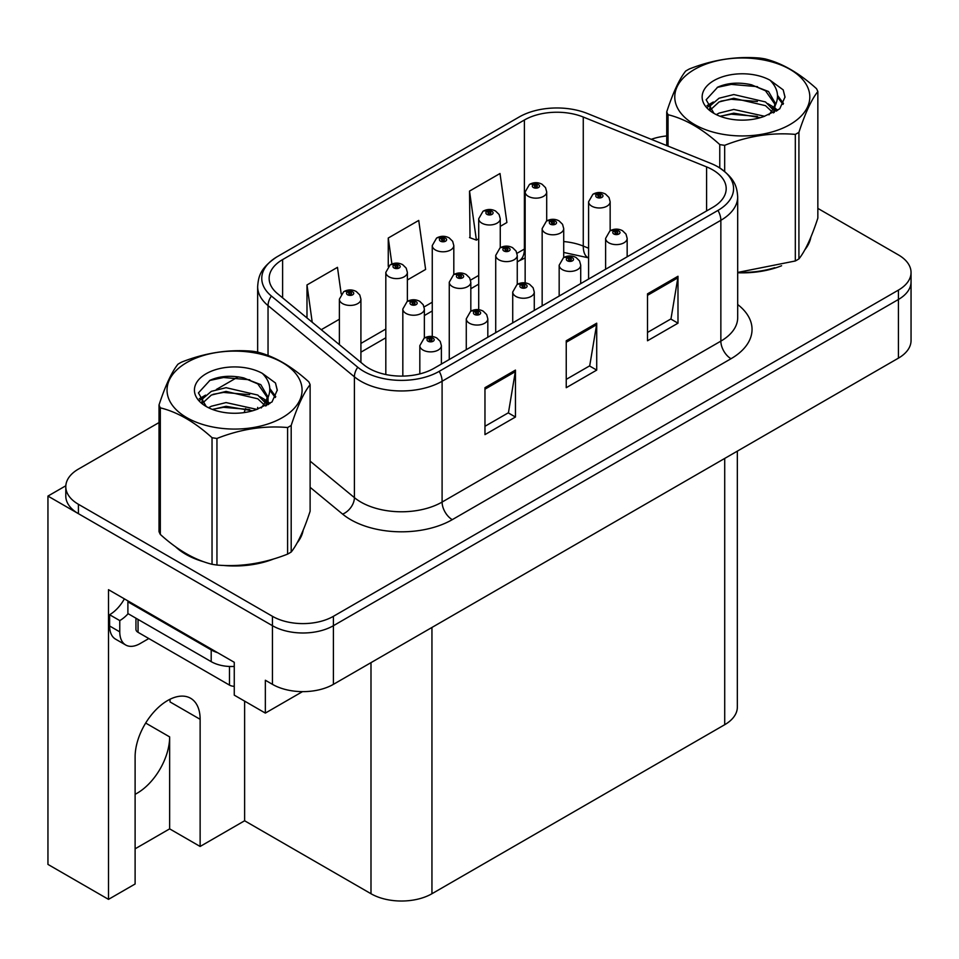 <?xml version="1.0" encoding="UTF-8"?>
<svg xmlns="http://www.w3.org/2000/svg" width="959" height="959" viewBox="0 0 959 959"><rect width="100%" height="100%" fill="white"/><g stroke="black" fill="none" stroke-linecap="round" stroke-linejoin="round"><path stroke-width="1.44" d="M737.339 451.138L737.339 707.107A43.095 24.886 180 0 1 724.716 724.704L431.946 893.728A43.095 24.886 180 0 1 370.989 893.728L244.617 820.772L200.131 846.461L200.131 719.31A45.972 26.54 120 0 0 190.601 698.26A45.972 26.54 120 0 0 167.621 700.538A45.972 26.54 120 0 0 135.111 756.843L135.111 883.994L108.499 899.362L47.95 864.407L47.95 496.079L272.452 625.7A43.095 24.886 0 0 0 333.408 625.7L898.427 299.484A43.095 24.886 0 0 0 911.05 281.886A43.095 24.886 0 0 1 898.427 299.484L333.408 625.7A43.095 24.886 0 0 1 272.452 625.7L78.422 513.676A43.095 24.886 0 0 1 65.799 496.079L65.799 486.692A43.095 24.886 0 0 0 78.422 504.29L272.452 616.313A43.095 24.886 0 0 0 333.408 616.313L898.427 290.097A43.095 24.886 0 0 0 911.05 272.5A43.095 24.886 0 0 0 898.427 254.914L817.847 208.391M135.111 794.304A45.972 26.54 120 0 0 137.137 793.201A45.972 26.54 120 0 0 169.647 736.896L145.672 723.05M108.499 899.362L108.499 589.689L234.26 662.297L234.26 695.143L265.343 713.088L265.343 680.243L272.452 684.342A43.095 24.886 0 0 0 333.408 684.342L898.427 358.139A43.095 24.886 0 0 0 911.05 340.541L911.05 272.5M302.505 691.631L265.343 713.088M65.835 485.757L47.95 496.079M244.617 820.772L244.617 701.125M135.111 848.811L169.647 828.864L200.131 846.461M200.131 719.31L170.055 701.94A45.972 26.54 120 0 0 169.971 699.279M169.647 828.864L169.647 736.896M175.557 546.774A68.964 39.81 0 0 0 185.806 554.314A68.964 39.81 0 0 0 204.195 561.914M712.729 169.863A45.972 26.54 180 0 1 726.191 188.635A45.972 26.54 180 0 1 712.729 207.396L433.971 368.34A45.972 26.54 180 0 1 363.809 364.792L277.463 293.598A45.972 26.54 180 0 1 269.143 278.374A45.972 26.54 180 0 1 282.605 259.601L524.393 120.007A45.972 26.54 180 0 1 583.264 117.034L706.591 166.89A45.972 26.54 180 0 1 712.729 169.863M717.955 166.854A53.356 30.808 0 0 0 710.823 163.402L587.507 113.546A53.356 30.808 0 0 0 519.167 116.998L277.391 256.592A53.356 30.808 0 0 0 276.66 257.024A53.356 30.808 0 0 0 271.409 296.043L357.755 367.237A53.356 30.808 0 0 0 439.198 371.349L717.955 210.417A53.356 30.808 0 0 0 718.687 167.286A53.356 30.808 0 0 0 717.955 166.854M484.966 387.688L484.966 434.619L515.451 417.021L515.451 370.102L484.966 387.688M484.966 426.287L508.45 412.742L515.319 371.66A11.496 6.641 -120 0 0 515.451 370.102M508.234 412.861L515.451 417.021M647.505 293.85L647.505 340.769L677.989 323.183L677.989 276.264L647.505 293.85M647.505 332.449L670.976 318.903L677.857 277.822A11.496 6.641 -120 0 0 677.989 276.264M670.773 319.011L677.989 323.183M566.242 340.769L566.242 387.7L596.714 370.102L596.714 323.183L566.242 340.769M566.242 379.368L589.713 365.823L596.594 324.741A11.496 6.641 -120 0 0 596.714 323.183M589.509 365.942L596.714 370.102M737.687 272.764A68.964 39.81 0 0 0 781.585 265.751M804.877 249.748A68.964 39.81 0 0 0 810.882 237.101M222.776 565.39A68.964 39.81 0 0 0 273.866 558.881M297.146 542.89A68.964 39.81 0 0 0 303.164 530.243M666.733 135.95A43.095 24.886 0 0 0 651.257 139.319M238.252 376.827L216.362 389.462M159.014 422.571L78.422 469.095A43.095 24.886 0 0 0 65.799 486.692M500.262 226.36L506.891 222.524L500.011 173.507L469.526 191.093L470.018 237.736M341.2 293.945L337.472 267.345L306.988 284.943L306.988 317.944M407.371 279.98L425.616 269.443L418.735 220.426L388.263 238.024L388.263 266.41M388.263 238.024L391.907 264.001M469.526 191.093L476.407 240.122L478.709 238.803M476.407 240.122L469.526 237.556M321.253 329.704L339.378 319.239M306.988 284.943L312.226 322.26M546.702 220.954L546.702 191.944A10.777 6.222 180 0 1 540.049 197.686A10.777 6.222 180 0 1 528.313 196.343A10.777 6.222 180 0 1 525.148 191.944L529.452 184.464A7.181 4.327 57.8 0 1 533.276 184.679A3.596 2.074 0 0 0 533.384 187.544A3.596 2.074 0 0 0 538.467 187.544A3.596 2.074 0 0 0 538.467 184.607A3.596 2.074 0 0 0 533.504 184.548L534.954 185.471A1.438 0.827 180 0 1 536.944 185.495A1.438 0.827 180 0 1 537.364 186.082A1.438 0.827 180 0 1 536.477 186.837A1.438 0.827 180 0 1 534.906 186.657L534.87 185.519L533.276 184.679M534.954 186.693L534.954 185.471M533.504 184.548A7.181 3.968 -117.9 0 0 530.147 184.068A7.181 3.968 -117.9 0 0 529.824 184.272M534.906 186.657A1.438 0.827 180 0 1 534.487 186.082A1.438 0.827 180 0 1 534.87 185.519M610.152 230.771L610.152 201.762A10.777 6.222 180 0 1 603.499 207.504A10.777 6.222 180 0 1 591.763 206.161A10.777 6.222 180 0 1 588.598 201.762L592.902 194.281A7.181 4.327 57.8 0 1 596.726 194.497A3.596 2.074 0 0 0 596.834 197.362A3.596 2.074 0 0 0 601.916 197.362A3.596 2.074 0 0 0 601.916 194.425A3.596 2.074 0 0 0 596.954 194.365L598.404 195.288A1.438 0.827 180 0 1 600.394 195.312A1.438 0.827 180 0 1 600.813 195.9A1.438 0.827 180 0 1 599.926 196.667A1.438 0.827 180 0 1 598.368 196.487A1.438 0.827 180 0 1 597.937 195.9A1.438 0.827 180 0 1 598.32 195.336L596.726 194.497M598.404 196.511L598.404 195.288M596.954 194.365A7.181 3.968 -117.9 0 0 593.597 193.886A7.181 3.968 -117.9 0 0 593.273 194.09M598.32 196.451L598.32 195.336M627.162 256.808L627.162 238.395A10.777 6.222 180 0 1 620.509 244.137A10.777 6.222 180 0 1 608.761 242.795A10.777 6.222 180 0 1 605.608 238.395L609.912 230.915A7.181 4.327 57.8 0 1 613.736 231.131A3.596 2.074 0 0 0 613.844 233.996A3.596 2.074 0 0 0 618.927 233.996A3.596 2.074 0 0 0 618.927 231.059A3.596 2.074 0 0 0 613.952 230.999L615.414 231.91A1.438 0.827 180 0 1 617.404 231.946A1.438 0.827 180 0 1 617.824 232.534A1.438 0.827 180 0 1 616.937 233.289A1.438 0.827 180 0 1 615.366 233.109A1.438 0.827 180 0 1 614.947 232.534A1.438 0.827 180 0 1 615.33 231.97L613.736 231.131M615.414 233.145L615.414 231.91M613.952 230.999A7.181 3.968 -117.9 0 0 610.595 230.52A7.181 3.968 -117.9 0 0 610.284 230.723M615.33 233.085L615.33 231.97M500.262 247.77L500.262 218.76A10.777 6.222 180 0 1 493.609 224.502A10.777 6.222 180 0 1 481.862 223.159A10.777 6.222 180 0 1 478.709 218.76L483 211.28A7.181 4.327 57.8 0 1 486.836 211.495A3.596 2.074 0 0 0 486.944 214.36A3.596 2.074 0 0 0 492.027 214.36A3.596 2.074 0 0 0 492.027 211.424A3.596 2.074 0 0 0 487.052 211.364L488.515 212.275A1.438 0.827 180 0 1 490.493 212.311A1.438 0.827 180 0 1 490.924 212.886A1.438 0.827 180 0 1 490.037 213.653A1.438 0.827 180 0 1 488.467 213.473L488.515 212.275M487.052 211.364A7.181 3.968 -117.9 0 0 483.696 210.884A7.181 3.968 -117.9 0 0 483.384 211.088M488.419 213.449L488.419 212.335L486.836 211.495M488.467 213.473A1.438 0.827 180 0 1 488.047 212.886A1.438 0.827 180 0 1 488.419 212.335M453.811 274.586L453.811 245.576A10.777 6.222 180 0 1 447.158 251.318A10.777 6.222 180 0 1 435.422 249.975A10.777 6.222 180 0 1 432.257 245.576L436.561 238.096A7.181 4.327 57.8 0 1 440.385 238.3A3.596 2.074 0 0 0 440.493 241.177A3.596 2.074 0 0 0 445.575 241.177A3.596 2.074 0 0 0 445.575 238.24A3.596 2.074 0 0 0 440.613 238.18L442.063 239.091A1.438 0.827 180 0 1 444.053 239.115A1.438 0.827 180 0 1 444.473 239.702A1.438 0.827 180 0 1 443.585 240.469A1.438 0.827 180 0 1 442.027 240.289L442.063 239.091M440.613 238.18A7.181 3.968 -117.9 0 0 437.256 237.688A7.181 3.968 -117.9 0 0 436.932 237.892M441.979 240.265L441.979 239.151L440.385 238.3M442.027 240.289A1.438 0.827 180 0 1 441.596 239.702A1.438 0.827 180 0 1 441.979 239.151M407.371 301.402L407.371 272.392A10.777 6.222 180 0 1 400.718 278.134A10.777 6.222 180 0 1 388.97 276.779A10.777 6.222 180 0 1 385.818 272.392L390.121 264.912A7.181 4.327 57.8 0 1 393.945 265.116A3.596 2.074 0 0 0 394.053 267.993A3.596 2.074 0 0 0 399.136 267.993A3.596 2.074 0 0 0 399.136 265.056A3.596 2.074 0 0 0 394.161 264.996L395.623 265.907A1.438 0.827 180 0 1 397.613 265.931A1.438 0.827 180 0 1 398.033 266.518A1.438 0.827 180 0 1 397.146 267.285A1.438 0.827 180 0 1 395.576 267.105A1.438 0.827 180 0 1 395.156 266.518A1.438 0.827 180 0 1 395.528 265.967L393.945 265.116M395.623 267.129L395.623 265.907M394.161 264.996A7.181 3.968 -117.9 0 0 390.804 264.504A7.181 3.968 -117.9 0 0 390.493 264.708M395.528 267.082L395.528 265.967M360.92 362.406L360.92 299.196A10.777 6.222 180 0 1 354.267 304.95A10.777 6.222 180 0 1 342.531 303.595A10.777 6.222 180 0 1 339.378 299.196L343.67 291.728A7.181 4.327 57.8 0 1 347.494 291.932A3.596 2.074 0 0 0 347.614 294.797A3.596 2.074 0 0 0 352.684 294.797A3.596 2.074 0 0 0 352.684 291.872A3.596 2.074 0 0 0 347.721 291.812L349.172 292.723A1.438 0.827 180 0 1 351.162 292.747A1.438 0.827 180 0 1 351.581 293.334A1.438 0.827 180 0 1 350.694 294.101A1.438 0.827 180 0 1 349.136 293.922A1.438 0.827 180 0 1 348.716 293.334A1.438 0.827 180 0 1 349.088 292.771L347.494 291.932M349.172 293.945L349.172 292.723M347.721 291.812A7.181 3.968 -117.9 0 0 344.365 291.32A7.181 3.968 -117.9 0 0 344.041 291.524M349.088 293.898L349.088 292.771M563.712 257.587L563.712 228.578A10.777 6.222 180 0 1 557.059 234.32A10.777 6.222 180 0 1 545.311 232.977A10.777 6.222 180 0 1 542.159 228.578L546.45 221.097A7.181 4.327 57.8 0 1 550.286 221.313A3.596 2.074 0 0 0 550.394 224.178A3.596 2.074 0 0 0 555.477 224.178A3.596 2.074 0 0 0 555.477 221.241A3.596 2.074 0 0 0 550.502 221.181L551.964 222.092A1.438 0.827 180 0 1 553.954 222.128A1.438 0.827 180 0 1 554.374 222.704A1.438 0.827 180 0 1 553.487 223.471A1.438 0.827 180 0 1 551.916 223.291A1.438 0.827 180 0 1 551.497 222.704A1.438 0.827 180 0 1 551.869 222.152L550.286 221.313M551.964 223.315L551.964 222.092M550.502 221.181A7.181 3.968 -117.9 0 0 547.145 220.702A7.181 3.968 -117.9 0 0 546.834 220.906M551.869 223.267L551.869 222.152M517.261 284.403L517.261 255.394A10.777 6.222 180 0 1 510.608 261.136A10.777 6.222 180 0 1 498.872 259.793A10.777 6.222 180 0 1 495.719 255.394L500.011 247.913A7.181 4.327 57.8 0 1 503.835 248.129A3.596 2.074 0 0 0 503.943 250.994A3.596 2.074 0 0 0 509.025 250.994A3.596 2.074 0 0 0 509.025 248.057A3.596 2.074 0 0 0 504.062 247.997L505.513 248.908A1.438 0.827 180 0 1 507.503 248.932A1.438 0.827 180 0 1 507.922 249.52A1.438 0.827 180 0 1 507.035 250.287A1.438 0.827 180 0 1 505.477 250.107A1.438 0.827 180 0 1 505.057 249.52A1.438 0.827 180 0 1 505.429 248.968L503.835 248.129M505.513 250.131L505.513 248.908M504.062 247.997A7.181 3.968 -117.9 0 0 500.706 247.506A7.181 3.968 -117.9 0 0 500.382 247.71M505.429 250.083L505.429 248.968M470.821 311.219L470.821 282.21A10.777 6.222 180 0 1 464.168 287.952A10.777 6.222 180 0 1 452.42 286.597A10.777 6.222 180 0 1 449.268 282.21L453.571 274.73A7.181 4.327 57.8 0 1 457.395 274.933A3.596 2.074 0 0 0 457.503 277.81A3.596 2.074 0 0 0 462.586 277.81A3.596 2.074 0 0 0 462.586 274.873A3.596 2.074 0 0 0 457.611 274.813L459.073 275.724A1.438 0.827 180 0 1 461.063 275.748A1.438 0.827 180 0 1 461.483 276.336A1.438 0.827 180 0 1 460.596 277.103A1.438 0.827 180 0 1 459.025 276.923L458.989 275.784L457.395 274.933M459.073 276.947L459.073 275.724M457.611 274.813A7.181 3.968 -117.9 0 0 454.254 274.322A7.181 3.968 -117.9 0 0 453.943 274.526M459.025 276.923A1.438 0.827 180 0 1 458.606 276.336A1.438 0.827 180 0 1 458.989 275.784M424.369 338.036L424.369 309.014A10.777 6.222 180 0 1 417.716 314.768A10.777 6.222 180 0 1 405.981 313.413A10.777 6.222 180 0 1 402.828 309.014L407.119 301.546A7.181 4.327 57.8 0 1 410.955 301.749A3.596 2.074 0 0 0 411.063 304.614A3.596 2.074 0 0 0 416.134 304.614A3.596 2.074 0 0 0 416.134 301.689A3.596 2.074 0 0 0 411.171 301.629L412.622 302.541A1.438 0.827 180 0 1 414.612 302.565A1.438 0.827 180 0 1 415.031 303.152A1.438 0.827 180 0 1 414.144 303.919A1.438 0.827 180 0 1 412.586 303.739L412.622 302.541M411.171 301.629A7.181 3.968 -117.9 0 0 407.815 301.138A7.181 3.968 -117.9 0 0 407.491 301.342M412.538 303.715L412.538 302.588L410.955 301.749M412.586 303.739A1.438 0.827 180 0 1 412.166 303.152A1.438 0.827 180 0 1 412.538 302.588M580.71 283.624L580.71 265.211A10.777 6.222 180 0 1 574.057 270.953A10.777 6.222 180 0 1 562.322 269.611A10.777 6.222 180 0 1 559.169 265.211L563.46 257.731A7.181 4.327 57.8 0 1 567.296 257.947A3.596 2.074 0 0 0 567.404 260.812A3.596 2.074 0 0 0 572.475 260.812A3.596 2.074 0 0 0 572.475 257.875A3.596 2.074 0 0 0 567.512 257.815L568.963 258.726A1.438 0.827 180 0 1 570.953 258.75A1.438 0.827 180 0 1 571.372 259.338A1.438 0.827 180 0 1 570.485 260.105A1.438 0.827 180 0 1 568.927 259.925A1.438 0.827 180 0 1 568.507 259.338A1.438 0.827 180 0 1 568.879 258.786L567.296 257.947M568.963 259.949L568.963 258.726M567.512 257.815A7.181 3.968 -117.9 0 0 564.156 257.324A7.181 3.968 -117.9 0 0 563.832 257.527M568.879 259.901L568.879 258.786M534.271 310.428L534.271 292.027A10.777 6.222 180 0 1 527.618 297.769A10.777 6.222 180 0 1 515.87 296.427A10.777 6.222 180 0 1 512.717 292.027L517.021 284.547A7.181 4.327 57.8 0 1 520.845 284.751A3.596 2.074 0 0 0 520.953 287.628A3.596 2.074 0 0 0 526.035 287.628A3.596 2.074 0 0 0 526.035 284.691A3.596 2.074 0 0 0 521.073 284.631L522.523 285.542A1.438 0.827 180 0 1 524.513 285.566A1.438 0.827 180 0 1 524.933 286.154A1.438 0.827 180 0 1 524.046 286.921A1.438 0.827 180 0 1 522.475 286.741A1.438 0.827 180 0 1 522.056 286.154A1.438 0.827 180 0 1 522.439 285.602L520.845 284.751M522.523 286.765L522.523 285.542M521.073 284.631A7.181 3.968 -117.9 0 0 517.704 284.14A7.181 3.968 -117.9 0 0 517.392 284.344M522.439 286.717L522.439 285.602M487.819 337.244L487.819 318.832A10.777 6.222 180 0 1 481.166 324.586A10.777 6.222 180 0 1 469.43 323.231A10.777 6.222 180 0 1 466.278 318.832L470.569 311.363A7.181 4.327 57.8 0 1 474.405 311.567A3.596 2.074 0 0 0 474.513 314.444A3.596 2.074 0 0 0 479.584 314.444A3.596 2.074 0 0 0 479.584 311.507A3.596 2.074 0 0 0 474.621 311.447L476.084 312.358A1.438 0.827 180 0 1 478.062 312.382A1.438 0.827 180 0 1 478.481 312.97A1.438 0.827 180 0 1 477.594 313.737A1.438 0.827 180 0 1 476.036 313.557A1.438 0.827 180 0 1 475.616 312.97A1.438 0.827 180 0 1 475.988 312.406L474.405 311.567M476.084 313.581L476.084 312.358M474.621 311.447A7.181 3.968 -117.9 0 0 471.265 310.956A7.181 3.968 -117.9 0 0 470.941 311.16M475.988 313.533L475.988 312.406M441.38 364.06L441.38 345.648A10.777 6.222 180 0 1 434.727 351.402A10.777 6.222 180 0 1 422.979 350.047A10.777 6.222 180 0 1 419.826 345.648L424.13 338.179A7.181 4.327 57.8 0 1 427.954 338.383A3.596 2.074 0 0 0 428.062 341.248A3.596 2.074 0 0 0 433.144 341.248A3.596 2.074 0 0 0 433.144 338.323A3.596 2.074 0 0 0 428.182 338.263L429.632 339.174A1.438 0.827 180 0 1 431.622 339.198A1.438 0.827 180 0 1 432.041 339.786A1.438 0.827 180 0 1 431.154 340.553A1.438 0.827 180 0 1 429.584 340.373A1.438 0.827 180 0 1 429.164 339.786A1.438 0.827 180 0 1 429.548 339.222L427.954 338.383M429.632 340.397L429.632 339.174M428.182 338.263A7.181 3.968 -117.9 0 0 424.813 337.772A7.181 3.968 -117.9 0 0 424.501 337.976M429.548 340.349L429.548 339.222M808.509 242.555A68.245 39.403 180 0 1 807.766 244.125M774.74 267.693A68.245 39.403 180 0 1 739.952 272.404M694.544 69.396A67.526 38.983 -0 0 0 694.544 124.526A67.526 38.983 -0 0 0 790.036 124.526A67.526 38.983 -0 0 0 790.036 69.396A67.526 38.983 -0 0 0 694.544 69.396M737.687 272.428L795.323 260.98A77.583 44.785 -0 0 0 797.145 259.961A77.583 44.785 -0 0 0 798.919 258.906C805.2 251.054 811.506 237.46 817.847 218.125L817.847 91.537A77.583 44.785 -0 0 0 816.529 88.696C799.243 73.04 782.005 63.09 764.814 58.847A77.583 44.785 -0 0 0 759.9 58.079C736.26 56.066 712.705 59.71 689.257 69.012A77.583 44.785 -0 0 0 687.435 70.031A77.583 44.785 -0 0 0 685.661 71.086C679.332 79.058 673.014 92.651 666.733 111.867A77.583 44.785 -0 0 0 668.051 114.708L668.051 146.104M719.765 167.945L719.765 144.569C702.479 128.902 685.241 118.952 668.051 114.708M719.765 144.569A77.583 44.785 -0 0 0 724.68 145.324L724.68 171.493M795.323 260.98L795.323 134.392C771.863 132.342 748.32 135.986 724.68 145.324M795.323 134.392A77.583 44.785 -0 0 0 797.145 133.373A77.583 44.785 -0 0 0 798.919 132.318L798.919 258.906M764.635 116.267L733.791 109.446L719.07 113.114L716.289 114.624M760.331 117.669L733.791 113.174L720.221 116.327M774.285 112.407L773.985 111.628M773.074 109.746L765.51 101.942L733.791 94.545L719.07 98.214L710.571 105.478L709.456 109.422M771.863 111.604L765.51 105.67L733.791 98.274L719.07 101.942L710.128 110.153M768.974 114.828L774.021 107.828L775.124 102.925L768.519 91.513L750.501 84.56C738.214 82.054 727.282 82.93 717.704 87.161L706.148 99.772L713.916 113.27M773.398 112.874L775.136 105.874M775.028 104.387L765.51 90.769L751.365 84.728M713.904 80.58A40.134 23.172 -0 0 0 713.904 113.354A40.134 23.172 -0 0 0 764.083 116.423L779.739 108.835L785.013 96.967L783.203 89.882L770.053 80.22A40.134 23.172 -0 0 0 713.904 80.58M770.053 80.22C778.408 88.731 779.739 97.926 774.021 107.828M666.733 145.576L666.733 111.867M817.847 91.537C811.554 99.4 805.248 112.994 798.919 132.318M757.382 116.423L731.237 114.181L720.82 116.075M776.49 111.136L774.656 109.662M773.553 108.858L771.683 107.636M757.382 101.522L731.237 99.28L720.82 101.175M710.763 105.106L707.706 107M783.024 104.399L777.509 97.159M757.49 86.658L731.237 84.392L717.236 87.389M785.001 97.327L783.203 89.882M777.689 110.357L774.992 108.043M774.177 107.444L767.751 103.596M713.304 101.99L707.011 105.634M783.479 103.512L777.509 95.289M148.825 638.538L140.086 643.585A28.734 16.591 -60 0 1 125.725 645.011A28.734 16.591 -60 0 1 119.767 631.861L119.767 620.593L109.614 614.731A28.734 16.591 120 0 0 124.382 598.86M128.134 613.688A28.734 16.591 -60 0 1 119.767 620.593M125.725 645.011L115.559 639.15A28.734 16.591 -60 0 1 109.614 625.987L109.614 614.731M217.705 652.731A28.734 16.591 180 0 1 211.196 649.914L127.895 601.82A28.734 16.591 0 0 0 128.758 601.389M211.196 649.914L211.196 661.65A28.734 16.591 0 0 0 234.26 666.433M127.895 601.82L127.895 613.556L211.196 661.65M300.778 535.697A68.245 39.403 180 0 1 300.047 537.256M267.01 560.823A68.245 39.403 180 0 1 232.222 565.546M195.708 558.558A68.245 39.403 180 0 1 186.31 554.026A68.245 39.403 180 0 1 180.124 549.915M135.95 618.207L135.95 629.392A7.181 4.148 0 0 0 138.06 632.329L229.489 685.11A7.181 4.148 0 0 0 234.26 686.32M186.813 362.526A67.526 38.983 -0 0 0 186.813 417.656A67.526 38.983 -0 0 0 282.306 417.656A67.526 38.983 -0 0 0 282.306 362.526A67.526 38.983 -0 0 0 186.813 362.526M179.705 363.161A77.583 44.785 -0 0 0 177.942 364.216C171.601 372.188 165.296 385.794 159.014 405.01A77.583 44.785 -0 0 0 160.321 407.839L160.321 534.427C177.523 550.034 194.761 559.984 212.035 564.288A77.583 44.785 -0 0 0 216.95 565.043C240.397 567.093 263.953 563.46 287.592 554.122A77.583 44.785 -0 0 0 289.414 553.091A77.583 44.785 -0 0 0 291.188 552.036C297.47 544.185 303.775 530.591 310.117 511.255L310.117 384.667A77.583 44.785 -0 0 0 308.798 381.838C291.524 366.17 274.286 356.221 257.084 351.977A77.583 44.785 -0 0 0 252.181 351.222C228.53 349.196 204.986 352.84 181.539 362.142A77.583 44.785 -0 0 0 179.705 363.161M212.035 564.288L212.035 437.7C194.761 422.044 177.523 412.082 160.321 407.839M212.035 437.7A77.583 44.785 -0 0 0 216.95 438.455L216.95 565.043M287.592 554.122L287.592 427.534C264.145 425.472 240.601 429.117 216.95 438.455M287.592 427.534A77.583 44.785 -0 0 0 289.414 426.503A77.583 44.785 -0 0 0 291.188 425.448L291.188 552.036M159.014 405.01L159.014 531.598A77.583 44.785 -0 0 0 160.321 534.427M256.904 409.397L226.06 402.576L211.34 406.244L208.559 407.755M252.601 410.8L226.06 406.304L212.502 409.457M266.566 405.549L266.266 404.758M265.343 402.876L257.791 395.072L226.06 387.688L211.34 391.344L202.84 398.608L201.726 402.552M264.133 404.734L257.791 398.8L226.06 391.404L211.34 395.072L202.397 403.283M261.244 407.959L266.29 400.97L267.405 396.055L260.8 384.655L242.771 377.702C230.496 375.197 219.563 376.06 209.985 380.303L198.417 392.902L206.185 406.412M265.667 406.005L267.405 399.016M267.309 397.517L257.791 383.9L243.634 377.858M206.185 373.71A40.134 23.172 -0 0 0 206.185 406.484A40.134 23.172 -0 0 0 256.353 409.553L272.008 401.965L277.283 390.097L275.485 383.013L262.322 373.363A40.134 23.172 -0 0 0 206.185 373.71M262.322 373.363C270.69 381.862 272.008 391.056 266.29 400.958M310.117 384.667C303.835 392.531 297.518 406.125 291.188 425.448M249.664 409.553L223.507 407.311L213.102 409.205M268.772 404.266L266.938 402.792M265.823 401.989L263.953 400.766M249.664 394.652L223.507 392.423L213.102 394.317M203.044 398.249L199.975 400.131M275.293 397.529L269.791 390.289M249.772 379.788L223.507 377.522L209.506 380.519M277.271 390.457L275.485 383.013M269.958 403.487L267.261 401.186M266.458 400.574L260.021 396.726M205.574 395.12L199.28 398.776M275.748 396.642L269.779 388.419M898.427 358.139L898.427 290.097M333.408 684.342L333.408 616.313M272.452 684.342L272.452 616.313M431.946 893.728L431.946 627.462M724.716 724.704L724.716 458.426M370.989 893.728L370.989 662.645M737.687 304.518A71.829 41.477 180 0 1 731.01 358.726L452.264 519.658A14.361 8.295 60 0 1 442.099 502.06L720.856 341.128A57.468 33.181 0 0 0 737.687 317.669L737.687 196.847A57.468 33.181 180 0 1 720.856 220.306A14.361 8.295 -120 0 0 717.955 210.417M452.264 519.658A71.829 41.477 180 0 1 350.67 519.658A71.829 41.477 180 0 1 342.627 514.12L310.117 487.316M357.755 367.237A14.361 9.614 129.5 0 0 354.398 376.815L354.398 497.625A57.468 33.181 0 0 0 360.836 502.06A57.468 33.181 0 0 0 442.099 502.06L442.099 381.238A57.468 33.181 180 0 1 354.398 376.815L268.041 305.609A57.468 33.181 180 0 1 257.647 286.585L257.647 352.133M271.409 296.043A14.361 9.614 129.5 0 0 268.041 305.609L268.041 355.477M439.198 371.349A14.361 8.295 60 0 1 442.099 381.238L720.856 220.306L720.856 341.128A14.361 8.295 60 0 0 731.01 358.726M244.185 412.598A71.829 41.477 180 0 1 245.66 408.57M78.422 504.29L78.422 513.676M268.041 397.673L268.041 404.71M257.647 407.407A57.468 33.181 0 0 0 257.731 409.157M310.117 461.123L354.398 497.625A14.361 9.614 -50.5 0 1 342.627 514.12M282.605 259.601L282.605 297.841M706.591 166.89L706.591 210.944M583.264 117.034L583.264 246.067A45.972 26.54 0 0 0 563.712 241.56M588.598 248.225L583.264 246.067A25.857 12.107 -68 0 0 588.406 257.815L563.712 252.433M525.148 248.609A45.972 26.54 0 0 0 524.393 249.04L516.997 253.308M524.393 120.007L524.393 249.04A25.857 14.924 60 0 1 519.035 260.884L517.261 261.903M478.709 275.413L470.557 280.124M432.257 302.229L424.106 306.94M385.818 329.045L360.92 343.418M566.242 342.255L596.594 324.741M647.505 295.336L677.857 277.822M484.966 389.186L515.319 371.66M119.767 631.861L109.614 625.987M229.489 685.11L229.489 666.469M138.06 632.329L138.06 619.418M276.66 257.024C259.913 268.412 258.462 276.695 257.647 286.585M718.687 167.286C735.097 178.362 736.956 186.873 737.687 196.847M525.148 257.911L519.035 260.884M478.709 284.164L470.821 288.719M432.257 310.98L424.369 315.535M385.818 337.796L360.92 352.169M546.702 191.944L545.539 187.664L542.063 184.26C538.107 182.21 534.139 182.15 530.147 184.068M525.148 282.869L525.148 191.944M610.152 201.762L608.989 197.482L605.513 194.078C601.557 192.028 597.589 191.968 593.597 193.886M588.598 279.069L588.598 201.762M627.162 238.395L625.999 234.116L622.511 230.711C618.567 228.662 614.587 228.602 610.595 230.52M605.608 269.251L605.608 238.395M500.262 218.76L499.088 214.48L495.611 211.064C491.667 209.026 487.687 208.966 483.696 210.884M478.709 309.685L478.709 218.76M453.811 245.576L452.648 241.296L449.172 237.88C445.216 235.842 441.248 235.782 437.256 237.688M432.257 336.501L432.257 245.576M407.371 272.392L406.196 268.112L402.72 264.696C398.776 262.658 394.796 262.598 390.804 264.504M385.818 374.525L385.818 272.392M360.92 299.196L359.757 294.916L356.28 291.512C352.325 289.474 348.357 289.402 344.365 291.32M339.378 344.641L339.378 299.196M563.712 228.578L562.537 224.298L559.061 220.882C555.117 218.844 551.137 218.784 547.145 220.702M542.159 305.873L542.159 228.578M517.261 255.394L516.098 251.114L512.621 247.698C508.666 245.66 504.698 245.6 500.706 247.506M495.719 332.689L495.719 255.394M470.821 282.21L469.658 277.93L466.17 274.514C462.226 272.476 458.246 272.416 454.254 274.322M449.268 359.505L449.268 282.21M424.369 309.014L423.207 304.734L419.73 301.33C415.774 299.292 411.807 299.22 407.815 301.138M402.828 376.096L402.828 309.014M580.71 265.211L579.548 260.932L576.071 257.515C572.115 255.478 568.148 255.418 564.156 257.324M559.169 296.055L559.169 265.211M534.271 292.027L533.108 287.748L529.62 284.332C525.676 282.294 521.696 282.234 517.704 284.14M512.717 322.871L512.717 292.027M487.819 318.832L486.657 314.564L483.18 311.148C479.224 309.11 475.256 309.038 471.265 310.956M466.278 349.687L466.278 318.832M441.38 345.648L440.217 341.368L436.741 337.964C432.785 335.926 428.817 335.854 424.813 337.772M419.826 373.902L419.826 345.648M810.535 237.964L810.535 238.767M302.804 531.094L302.804 531.897"/></g></svg>
